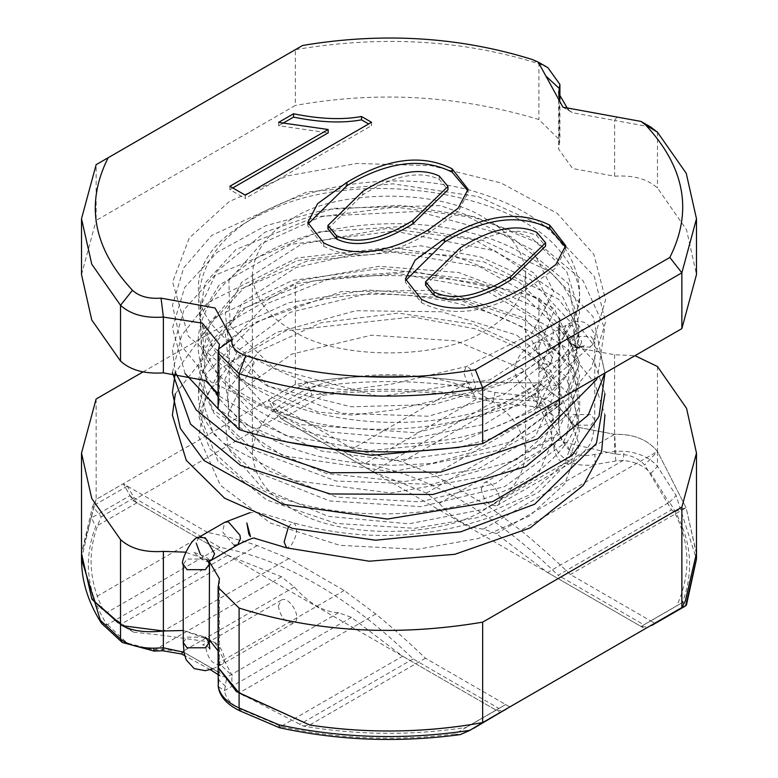 <?xml version="1.0" encoding="UTF-8"?>
<svg xmlns="http://www.w3.org/2000/svg" width="778" height="778" viewBox="0 0 778 778"><rect width="100%" height="100%" fill="white"/><g stroke="black" fill="none" stroke-linecap="round" stroke-linejoin="round"><path stroke-width="0.58" stroke-dasharray="3.89 2.92" d="M485.628 218.754C510.631 232.797 523.964 251.391 525.656 274.537C523.964 297.682 510.631 316.286 485.628 330.329C442.147 360.428 335.853 360.428 292.363 330.329C267.369 316.286 254.036 297.682 252.344 274.537C254.036 251.391 267.369 232.797 292.363 218.754C335.853 188.655 442.147 188.655 485.628 218.754M485.628 397.286C510.631 411.329 523.964 429.923 525.656 453.068C523.964 476.214 510.631 494.818 485.628 508.861C442.147 538.96 335.853 538.96 292.363 508.861C267.369 494.818 254.036 476.214 252.344 453.068C254.036 429.923 267.369 411.329 292.363 397.286C335.853 367.187 442.147 367.187 485.628 397.286M96.132 398.997L96.132 499.418L295.339 384.41L308.302 387.775C370.902 378.176 433.132 379.722 494.993 392.433L538.901 397.509C551.437 400.485 558.41 405.883 559.82 413.672L558.594 424.584L559.966 434.056C565.159 451.59 576.77 458.378 594.791 454.41L614.63 451.396L624.044 451.201C638.787 452.631 649.931 457.697 657.468 466.411L676.15 495.586L696.485 559.071M143.006 371.933L295.339 283.98L295.339 384.41L307.018 382.397L311.988 395.156C366.487 386.909 420.723 387.386 474.706 396.576L478.237 398.18L533.65 400.845C543.569 403.082 547.595 407.39 545.718 413.75L562.941 441.914L615.962 454.303C628.109 453.875 637.697 457.435 644.699 464.972L671.521 509.755L558.089 575.243C493.67 512.858 429.242 475.669 364.824 463.659L478.237 398.18M96.132 164.673L295.339 49.666L295.339 105.448L96.132 220.466L96.132 164.673M505.69 704.547L498.922 708.457L413.137 658.927C348.719 596.541 284.301 559.353 219.873 547.352L134.127 497.842L127.359 486.124L123.264 483.76L132.921 500.497L500.128 712.492L509.794 706.92L505.69 704.547L466.012 727.459C411.494 735.706 357.228 735.229 303.235 726.03L236.327 691.486M132.921 500.497L277.872 416.814L645.079 628.809L500.128 712.492M696.485 554.092L686.079 507.703L657.468 451.435C647.51 439.453 633.224 433.764 614.63 434.357L575.594 426.782L558.594 406.768L559.907 398.706L538.901 382.971L468.249 381.969L538.901 382.971L559.907 398.706L558.594 406.758L575.642 426.811L614.63 434.357C633.37 433.823 647.646 439.521 657.468 451.435L686.079 507.703L674.302 511.788C690.242 542.966 691.078 574.29 676.792 605.77L643.873 624.773L558.089 575.243M645.079 628.809L654.736 623.236L570.362 574.514C557.155 561.56 533.183 540.379 520.754 530.363L489.138 506.809L433.813 474.862L402.187 461.899L352.551 448.77L468.249 381.969C414.411 373.848 360.671 373.994 307.018 382.397L272.31 402.44L268.206 400.067L277.872 416.814M352.551 448.77L268.206 400.077L275.042 411.902L281.879 419.118L372.711 471.565L492.921 402.158L536.246 406.865C546.603 409.092 552.322 413.381 553.411 419.731L552.331 423.991L559.129 420.46L558.594 424.584L558.594 327.548L559.907 318.737L538.901 298.071C458.68 273.895 377.495 269.198 295.339 283.98M127.359 486.124L92.65 506.167L96.132 499.418L81.515 553.498L92.65 506.167L101.208 516.845C86.932 548.305 87.758 579.62 103.678 610.788L106.46 612.821L219.873 547.352M209.301 561.628L205.421 559.081M208.494 561.93L205.402 559.071L185.232 552.137M558.594 327.548L572.598 347.066L614.63 354.749L634.994 355.682M650.661 127.008L614.63 120.425L614.63 176.217L572.598 168.534L558.594 149.016L559.907 140.205L538.901 119.54C458.68 95.363 377.495 90.666 295.339 105.448M614.63 176.217C633.185 174.962 647.461 178.891 657.468 187.994L686.546 229.782L696.485 274.537M218.093 393.629L219.406 400.067L218.093 408.868M81.515 274.537L96.132 220.466M547.907 67.676L538.901 63.747C462.793 39.814 381.609 35.117 295.339 49.666L302.632 45.455M218.093 667.368L219.406 657.818L218.093 650.875L219.406 657.818L218.696 662.944L232.282 675.819L215.049 642.754L162.048 635.256L133.583 632.164L106.46 612.821M209.204 639.691L205.402 637.182L183.238 630.501L209.204 639.691M616.935 117.04L614.63 120.425L572.598 112.752L568.378 109.961M509.794 706.92L425.41 658.207C408.051 641.597 391.519 626.874 375.813 614.046L344.187 590.492L288.862 558.546L257.246 545.582C241.083 540.185 224.541 535.809 207.6 532.453L91.911 599.255L103.678 610.788M425.41 658.207L309.693 725.008L303.235 726.03M268.206 400.067L295.339 384.41C351.899 374.082 409.529 373.275 468.249 381.969L474.706 396.576M413.137 658.927L299.705 724.415M375.813 614.046L239.099 692.974L244.341 696.115C234.431 690.251 230.414 683.492 232.282 675.819M134.127 497.842L101.208 516.845M498.922 708.457L466.012 727.459M654.736 623.236L650.641 620.863M364.824 463.659L279.078 414.159L272.31 402.44M279.078 414.159L311.988 395.156M674.302 511.788L671.521 509.755M643.873 624.773L676.792 605.77M538.901 298.071L538.901 382.971L533.65 400.845M559.304 322.802L559.304 402.401L545.718 413.75M614.63 354.749L614.63 434.357L615.962 454.303M657.468 366.526L657.468 451.435L644.699 464.972M288.862 558.546L163.37 630.997L162.048 635.256M257.246 545.582L120.532 624.51L133.301 631.989M307.903 224.171L307.816 225.863L323.736 246.276C353.766 261.486 388.796 257.032 428.804 232.914L458.242 211.509L468.064 192.604L467.967 190.941M371.534 122.282L371.534 125.628L368.636 123.955M245.294 195.161L245.294 198.516L371.534 125.628M229.87 186.263L229.87 189.608L245.294 198.516M232.768 187.936L229.87 189.608M278.631 122.379L278.631 125.725L328.17 132.853M282.706 123.371L278.631 125.725M405.542 280.547L405.445 282.229L421.365 302.642C451.405 317.852 486.425 313.398 526.443 289.28L555.881 267.875L565.694 248.979L565.606 247.316M327.927 228.8L362.723 194.763C394.047 175.254 419.566 170.129 439.259 179.378L447.953 189.783M425.566 285.166L460.362 251.138C491.686 231.63 517.195 226.495 536.898 235.744L545.592 246.149M278.359 606.218L281.043 600.276C288.978 594.674 302.846 618.695 294.026 622.76C285.973 623.538 280.751 618.024 278.359 606.218M481.281 489.061C483.683 500.867 488.905 506.381 496.957 505.603C505.778 501.528 491.91 477.507 483.974 483.119L481.281 489.061M492.921 402.158L494.993 392.433M281.879 419.118L323.152 395.292C380.763 388.018 437.469 390.206 493.271 401.847M372.711 471.565L426.412 493.048L439.269 503.337C453.982 519.811 468.716 528.379 483.478 529.011L496.354 533.679L547.566 572.52L669.518 502.209C690.961 535.099 695.231 568.582 682.345 602.668L686.459 604.914L647.909 627.175L686.459 604.914M552.331 423.991L551.164 438.734C558.507 459.409 573.211 467.986 595.267 464.476L615.981 460.965L623.207 460.44C635.402 461.685 644.602 466.022 650.797 473.442L669.002 502.413M547.566 572.52L641.072 626.504L647.909 627.175M696.485 553.255L686.079 507.713L570.362 574.514M275.042 411.902L313.592 389.652L308.302 387.775M323.152 395.292L313.592 389.652M536.246 406.865L538.901 397.509L538.901 382.971L402.187 461.899M426.412 493.048L553.411 419.731L559.82 413.672M559.907 318.737L559.907 415.16L559.129 420.46L559.304 402.401L433.813 474.862M439.269 503.337L559.966 434.056M483.478 529.011L595.267 464.476L594.791 454.41M615.981 460.965L614.63 451.396L614.63 434.357L489.138 506.809M496.354 533.679L623.207 460.44L624.044 451.201M650.797 473.442L657.468 466.411L657.468 451.435L520.754 530.363M669.518 502.209L676.15 495.586M130.091 495.596L136.928 502.802L227.76 555.249L107.014 624.86C86.844 592.632 83.061 559.897 95.645 526.638L91.541 517.847L92.3 512.478L96.132 499.418L123.264 483.76L130.091 495.596L91.541 517.847M227.76 555.249L281.461 576.741L294.317 587.02C309.031 603.495 323.774 612.062 338.527 612.704L351.403 617.372L402.615 656.204L281.189 726.312L241.725 709.624C231.27 704.654 225.542 698.313 224.541 690.611L226.738 677.239C219.25 672.338 204.488 663.799 182.422 651.624L161.96 649.377L154.462 650.058L127.174 643.046L107.549 624.656M281.189 726.312L279.496 727.731M402.615 656.204L496.121 710.188L502.958 710.859L464.408 733.119L506.585 709.254M496.121 710.188L454.848 734.014C395.195 741.434 337.195 738.964 280.848 726.613M454.848 734.014L460.216 734.617M218.326 664.587L218.093 667.193M118.013 622.711L120.454 624.462M207.6 532.453L123.264 483.76M225.61 686.342L218.696 679.991L219.406 675.8L218.093 672.046M217.976 671.959L183.958 652.265M241.725 709.624L239.605 710.732M351.403 617.372L224.541 690.611L218.287 686.595M338.527 612.704L226.738 677.239L220.077 676.131L218.093 672.717M294.317 587.02L182.422 651.624L181.527 653.987M161.96 649.377L162.719 650.748M281.461 576.741L154.462 650.058L154.151 651.098M127.174 643.046L122.204 642.443M107.014 624.86L101.597 623.373M532.24 59.478L538.901 63.747L538.901 119.54M657.468 132.202L657.468 187.994M218.696 583.344L218.696 679.991M218.696 349.021L218.696 404.813M559.304 97.96L559.304 144.27M428.804 229.568L428.804 232.914M323.736 242.931L323.736 246.276M526.443 285.934L526.443 289.28M421.365 299.297L421.365 302.642M362.723 191.417L362.723 194.763M439.259 176.032L439.259 179.378M460.362 247.783L460.362 251.138M536.898 232.398L536.898 235.744M183.238 642.482L187.041 637.182L205.402 637.182L215.049 642.754M205.878 648.055C208.28 659.861 213.503 665.385 221.555 664.606L221.555 664.606C230.376 660.532 216.508 636.511 208.572 642.113L205.878 648.055M205.402 559.071L187.041 559.071L183.238 564.371M200.384 554.461L205.402 559.071L209.418 560.325M198.905 537.228L196.221 543.17M234.149 545.281L222.537 531.87L224.754 522.301M288.337 527.183L290.175 524.79L294.201 523.04C298.227 528.505 297.04 536.207 290.641 546.127L286.674 547.897M254.202 362.966L245.206 378.974L238.729 379.625L235.841 373.566L244.827 357.559L251.304 356.908L254.202 362.966M469.387 389.768L473.073 391.626L474.658 390.148L475.553 385.771L469.922 368.422L466.236 366.574L463.756 372.419L469.387 389.768M549.035 407.4C559.294 402.43 562.523 396.002 558.701 388.125C550.707 377.904 530.382 396.712 539.115 405.173L549.035 407.4M543.754 363.89L550.104 364.454L552.788 358.502L543.608 342.602L537.121 341.96L534.428 347.902L543.754 363.89M581.779 341.766L579.095 347.717L572.598 347.066L563.418 331.165L566.112 325.223L572.598 325.865L581.779 341.766M572.598 336.466L568.796 341.766L572.598 347.066L590.959 347.066L594.762 341.766L590.959 336.466L572.598 336.466M572.598 425.177L568.796 419.877L572.598 414.577L590.959 414.577L594.762 419.877L590.959 425.177L572.598 425.177M553.761 447.214L556.445 441.272C564.381 435.67 578.249 459.691 569.428 463.756L569.428 463.756C561.376 464.534 556.153 459.02 553.761 447.214M641.072 626.504L682.345 602.668M650.641 620.873L685.35 600.83M136.928 502.802L95.645 526.638M505.69 704.557L470.982 724.59M344.187 590.492L218.696 662.944M81.515 559.071L92.3 512.478M525.656 274.537L525.656 453.068M252.344 274.537L252.344 453.068M218.093 674.604L220.077 676.131L219.347 675.148L219.406 578.599M219.406 344.275L219.406 400.067M558.594 93.224L558.594 149.016M559.907 99.662L559.907 140.205M562.932 107.169L572.598 112.752M133.583 632.164L122.409 625.707M93.477 600.976C95.704 603.981 102.21 609.33 112.985 617.042M307.816 222.508L307.816 225.863M468.064 189.258L468.064 192.604M565.694 245.624L565.694 248.979M405.445 278.884L405.445 282.229M209.797 648.988L207.814 646.596L202.64 644.855L208.572 642.113L281.043 600.276M212.841 668.827L221.555 664.606L294.026 622.76M209.525 561.278L208.494 561.93L205.47 561.376L201.784 559.324L193.284 552.069L205.83 556.863L208.65 559.119L209.486 561.434M207.648 381.93L205.266 377.787L202.591 330.669L238.749 289.97L307.436 260.931L393.989 252.237L479.423 266.514L554.306 308.749L579.639 362.791L567.493 399.377L499.602 450.054L392.17 471.799L282.784 455.714L211.995 409.452L198.789 379.265L203.807 349.118L242.026 309.002L311.803 281.101L398.239 273.593L482.681 288.784L555.035 330.669L579.639 383.642L556.445 434.26L487.534 475.922L390.955 493.028L293.821 480.532L223.403 443.11C206.394 426.801 198.05 410.259 198.351 393.503C199.256 357.627 231.338 328.734 294.599 306.824C398.453 272.067 550.036 313.437 573.59 377.836C588.567 410.92 576.216 442.429 536.557 472.382C467.364 524.965 314.934 527.815 243.874 479.754L209.379 448.216L198.361 414.713L220.456 368.509L285.672 330.874L412.534 316.938L475.63 328.929L528.233 352.123L574.096 400.155L579.357 431.44L567.697 462.686L538.6 492.114L494.03 515.902C428.561 539.329 361.926 541.702 294.142 523.03L263.995 513.986L258.092 512.605L250.01 512.644M483.974 483.119L556.445 441.272C569.574 430.078 566.267 438.286 568.796 419.877L568.718 340.239C563.787 339.325 579.727 350.684 584.706 344.673C581.38 352.852 564.634 341.843 568.611 335.376L569.233 339.519L573.172 345.179L578.764 347.28L580.456 347.017L550.104 364.454L539.28 372.399L539.913 369.18L538.366 364.97L558.701 388.125L579.425 445.23L564.624 484.023L529.419 516.047L478.528 538.473L417.446 549.326L339.772 545.329L270.374 523.04L220.417 485.326L198.74 436.808L205.431 396.731L232.68 360.525L276.657 332.391L355.789 310.714L441.583 311.784L516.689 335.133L566.258 376.776L579.493 423.203L564.721 462.686L528.884 495.178L476.943 517.74L414.664 528.311L336.213 523.468L266.825 500.03L217.898 461.014L198.429 411.416L206.121 374.014L255.836 322.228L341.309 291.643L439.181 290.243L523.798 317.803L573.367 368.412L578.9 407.507L562.183 444.89L504.63 486.629L420.937 506.653L329.94 501.003L252.373 470.437L213.221 433.365L198.371 388.553L209.214 346.803L245.255 308.039L300.785 280.518L378.915 266.309L458.748 272.524L526.054 297.935L569.039 338.8L579.639 375.492L569.768 412.369L516.611 459.749L431.78 484.373L336.203 481.067L253.784 450.131L213.853 413.099L198.4 368.091L209.739 324.669L244.341 287.5L297.011 260.601L420.81 245.77L480.872 257.071L530.79 279.652L572.559 324.27L578.929 364.892L561.249 403.675L508.88 442.322L433.521 462.959C431.965 463.532 418.214 464.32 392.268 465.312C369.2 464.34 351.199 462.647 338.265 460.255C240.178 444.666 173.173 373.712 206.86 308.885C217.811 287.276 236.454 269.169 262.779 254.581C334.978 212.929 458.125 213.736 525.238 255.048C597.3 291.935 598.836 378.234 516.971 417.164C446.543 455.344 325.379 452.582 256.896 409.646L221.458 380.539L201.56 345.208L200.082 307.038L217.295 270.987L265.065 232.145L333.159 208.368L440.367 205.606L531.316 237.601L566.734 271.483L579.639 312.425L570.984 346.55L546.409 376.426C476.35 441.097 295.3 437.304 228.45 366.759C200.831 339.111 192.361 308.681 203.048 275.47C227.137 198.75 375.589 159.286 479.929 193.187C541.838 212.822 575.068 245.012 579.629 289.756C579.853 307.388 574.008 323.813 562.066 339.033C542.567 363.073 512.896 380.598 473.073 391.626L395.866 409.695L352.755 415.102L318.328 412.068L238.729 379.625L188.295 336.174L172.609 282.054L189.229 238.068L229.209 201.58L287.218 175.925L356.908 163.448L431.45 165.714L500.906 182.908L557.213 213.357L593.847 254.387L605.595 299.744L592.437 344.868L523.526 404.083L416.201 432.782L301.076 424.623L211.052 382.027L181.556 346.064L172.483 305.132L183.696 267.924L211.83 235.316L306.649 192.04L392.88 183.832L478.402 196.669L549.317 228.868L594.295 276.414L605.566 322.238L591.513 367.586L571.519 392.326M491.871 438.306L459.069 447.389M287.208 442.05L234.314 419.507L218.093 408.781M185.057 373.576L172.424 327.956L184.756 287.325L217.111 252.335L265.599 225.776L325.739 209.515L400.913 205.324L474.541 216.79L537.763 242.746L583.101 280.78L604.632 327.937L597.611 377.262M604.944 393.765L594.081 360.827L546.351 311.686L471.011 279.448L381.152 268.517L292.635 280.372L215.594 317.103L175.351 372.536L172.415 349.555L183.958 309.877L214.64 275.441L318.572 231.98L401.545 226.563L482.574 240.295L549.676 271.512L593.099 316.675L604.885 373.061M172.395 372.458L181.566 335.503L207.288 302.827L297.128 257.965L390.751 247.375L483.926 261.914L558.672 299.287L600.528 354.029L604.992 373.002M175.332 393.804L224.171 332.08L288.726 302.691L367.712 290.019L449.83 295.903L523.137 319.709L566.092 347.844L594.567 382.932L604.944 415.024M496.957 505.603L569.428 463.756C573.24 462.968 579.639 457.143 588.615 446.3C592.058 441.875 594.11 433.074 594.762 419.877L594.762 341.766C596.22 336.359 593.507 330.3 586.602 323.57C580.281 320.05 573.454 320.604 566.112 325.223L537.121 341.96C524.197 347.183 516.485 356.674 513.976 370.445C522.009 392.18 521.785 382.377 539.115 405.173L553.664 438.773L537.18 476.613L484.723 509.055L408.849 523.827L328.112 516.359L262.565 488.428L228.071 448.566L225.124 420.246L238.622 391.869L291.731 354.097L371.505 335.201L456.054 340.929L522.33 368.898L553.635 416.765L540.292 451.882L495.586 483.439L420.198 501.859L336.718 497.093L267.01 470.184L229.014 429.631L227.73 389.564L259.619 350.897L321.071 322.695L398.287 313.096L473.374 324.338L517.545 344.421L544.96 370.435L553.654 395.827L535.682 435.777L478.062 469.008L403.986 481.621L326.536 473.569L263.479 446.65L229.033 408.469L224.823 379.722L237.455 350.975L290.301 312.318L370.989 292.839L456.774 298.684L523.526 327.373L553.673 375.832L532.308 417.844L467.773 450.948L395.234 460.566L321.382 451.026L261.904 424.38L229.189 387.619L229.52 342.874L266.329 303.906L332.76 277.396L412.924 271.23L487.32 286.771L537.326 318.377L553.683 354.963L536.674 392.345L484.704 424.263L410.035 438.967L330.339 432.091L264.86 405.182L229.072 366.156L225.338 334.287L242.493 302.516L295.932 267.544L372.662 250.312L453.467 255.544L518.236 281.266L544.843 306.668L553.673 332.945L541.955 364.999L504.027 394.631L428.26 416.23L341.552 413.254L268.284 386.18L228.732 344.187L225.319 313.213L241.608 282.288L301.329 244.253L387.483 228.362L474.103 239.76L535.07 273.632L553.673 312.075L538.259 348.233L489.887 379.849L379.45 396.556L273.885 368.305L230.045 325.856L228.888 280.683L261.359 243.65L320.964 216.722L395.205 207.074L468.132 216.78L532.298 249.796L553.683 291.624L531.598 333.674L466.236 366.574L392.404 383.933L354.982 388.961C331.282 392.151 296.719 381.463 251.304 356.908C216.206 336.096 198.555 313.388 198.361 288.784C198.02 255.262 226.349 227.147 283.367 204.458C375.015 169.41 517.594 194.967 561.21 252.626C575.166 269.703 581.215 286.917 579.347 304.256L559.168 346.511L507.81 382.825L433.696 404.511L351.228 406.797L267.438 386.073L213.007 347.144L199.139 317.901L204.954 283.173L236.006 249.475L316.383 216.488L417.737 211.431L510.66 236.502L568.378 283.552L577.607 335.036C573.989 349.079 565.178 362.674 551.174 375.832C496.16 431.129 350.1 447.049 266.523 406.865C230.706 390.07 208.961 370.27 201.288 347.455L200.267 316.267L219.153 285.03L291.147 244.273L393.843 231.027L494.934 250.837L562.834 297.011L578.949 331.749L573.94 366.574L533.562 410.833L460.459 441.622L370.999 450.501L285.614 435.495L218.093 395.428M210.313 669.673L184.678 655.591"/><path stroke-width="1.17" d="M185.232 552.137L163.37 551.398C144.815 552.652 130.539 548.723 120.532 539.611L91.755 498.504L81.515 453.068L96.132 398.997L143.006 371.933M473.462 728.373L509.794 706.92L482.652 722.587L482.661 622.157L681.868 507.149L681.868 607.569L482.661 722.587L470.972 724.59C417.309 732.993 363.55 733.139 309.683 725.008L236.327 691.486L218.093 667.368L239.099 692.974L309.693 725.008C363.015 733.139 416.775 733.002 470.982 724.59L482.652 722.587L469.97 730.328C405.114 740.17 341.474 738.341 279.039 724.853L239.109 707.951C226.447 702.194 219.464 694.725 218.161 685.535L218.696 679.991M657.468 132.202L645.536 124.888C684.903 167.173 693.004 211.353 669.839 257.45L681.868 272.825L482.661 387.833L482.661 443.625L681.868 328.617L696.485 274.537L696.485 218.744L686.245 173.319L657.468 132.202L650.661 127.008L641.004 121.426L562.932 107.169L538.24 62.094L532.24 59.478C459.01 36.751 382.475 32.073 302.632 45.455L96.132 164.673L81.515 218.744L81.515 274.537L91.755 319.972L120.532 361.08C130.539 370.192 144.815 374.121 163.37 372.866L205.402 380.539L218.093 393.629M696.485 218.744L681.868 272.825L681.868 328.617M681.868 507.149L696.485 453.068L686.546 408.314L657.468 366.526L634.994 355.682M647.909 627.175L681.868 607.569L685.35 600.82L696.485 553.255M482.661 622.157C396.391 636.705 315.197 632.008 239.099 608.065L239.099 707.951L239.605 710.732C226.379 704.187 219.24 695.921 218.171 685.933L218.161 685.535M120.454 624.462L120.532 624.51C130.364 630.841 144.64 633 163.37 630.997L183.238 630.511L163.37 630.997L122.409 625.707L91.911 599.255L81.515 553.498L91.911 599.255L118.013 622.711M218.093 667.193L218.093 587.4L219.406 578.599L209.301 561.628M218.093 587.4L239.099 608.065M482.661 443.625C396.391 458.174 315.207 453.477 239.099 429.544L218.093 408.868L218.093 353.086L219.406 344.275L202.358 323.142L163.37 317.074C144.776 318.377 130.49 314.448 120.532 305.297L91.755 264.18L81.515 218.744M669.839 257.45L475.368 369.725L482.661 387.833C396.391 402.382 315.207 397.684 239.099 373.751L218.093 353.086M218.093 650.875L209.204 639.691L218.093 650.875M568.378 109.961L558.594 93.224L559.907 84.413L547.907 67.676L538.24 62.094M645.536 124.888L641.004 121.426M559.304 97.96L559.304 88.478L545.825 76.011M475.368 369.725C395.525 383.107 318.99 378.429 245.76 355.702C235.141 351.851 230.619 346.327 232.184 339.14L215.029 307.991L161.056 298.139C148.647 299.015 139.116 296.399 132.464 290.291C93.097 248.007 84.997 203.826 108.161 157.73M218.696 349.021L232.184 339.14M163.37 372.866L163.37 317.074L161.056 298.139M536.898 232.398L545.592 242.804L510.582 276.783C479.17 296.321 453.662 301.378 434.056 291.974L425.566 281.821L460.362 247.783C491.686 228.285 517.195 223.15 536.898 232.398M323.736 242.931C353.766 258.14 388.796 253.686 428.804 229.568L458.242 208.154L468.064 189.258L452.115 168.807C422.084 153.684 387.036 158.187 346.959 182.315L317.599 203.661L307.816 222.508L323.736 242.931M245.294 195.161L371.534 122.282L361.507 116.496C342.476 120.026 319.826 119.112 293.539 113.773L278.631 122.379L328.17 129.508L229.87 186.263L245.294 195.161M526.443 285.934L555.881 264.53L565.694 245.624L549.754 225.173C519.723 210.06 484.665 214.563 444.598 238.681L415.238 260.037L405.445 278.884L421.365 299.297C451.405 314.506 486.425 310.052 526.443 285.934M439.259 176.032L447.953 186.428L412.943 220.417C381.531 239.945 356.023 245.012 336.417 235.608L327.927 225.445L362.723 191.417C394.047 171.909 419.566 166.784 439.259 176.032M467.967 190.941L452.115 172.152C422.084 157.03 387.036 161.532 346.959 185.66L307.903 224.171M328.17 129.508L328.17 132.853L232.768 187.936M293.539 113.773L293.539 117.118L282.706 123.371M361.507 116.496L361.507 119.841C342.476 123.371 319.826 122.467 293.539 117.118M368.636 123.955L361.507 119.841M565.606 247.316L549.754 228.518C519.723 213.405 484.665 217.908 444.598 242.026L405.542 280.547M447.953 186.428L447.953 189.783L412.943 223.763C381.531 243.3 356.023 248.357 336.417 238.953L327.927 228.8L327.927 225.445M545.592 242.804L545.592 246.149L510.582 280.129C479.17 299.666 453.662 304.733 434.056 295.319L425.566 285.166L425.566 281.821M685.632 605.819L686.429 605.06L696.485 559.071L685.632 605.819L681.868 607.569L685.35 600.83L696.485 553.498L696.485 453.068M279.039 724.853L279.496 727.731C338.44 740.578 398.676 742.873 460.216 734.607L469.97 730.328M218.696 662.944L218.326 664.587M183.958 652.265L163.37 647.821L153.606 648.2C139.019 648.016 127.991 644.962 120.532 639.049L100.362 620.27L81.515 559.071L81.515 453.068M218.093 672.046L218.093 672.717M218.287 686.595L218.093 667.378M184.678 655.591L181.527 653.987L182.966 651.711M181.527 653.987L162.719 650.748L163.37 647.821L163.37 551.398M162.719 650.748L154.151 651.098L153.606 648.2M154.151 651.098L122.204 642.443L120.532 639.049L120.532 539.611M122.204 642.443L101.597 623.373L100.362 620.27M245.76 355.702L239.099 373.751L239.099 429.544M132.464 290.291L120.532 305.297L120.532 361.08M346.959 182.315L346.959 185.66M452.115 168.807L452.115 172.152M549.754 225.173L549.754 228.518M444.598 238.681L444.598 242.026M336.417 235.608L336.417 238.953M412.943 220.417L412.943 223.763M434.056 291.974L434.056 295.319M510.582 276.783L510.582 280.129M205.402 637.182L209.204 642.482L205.402 647.782L187.041 647.782L183.238 642.482L184.094 653.014L186.263 659.948L194.208 668.613L205.227 670.685L212.841 668.827M183.238 642.482L183.238 564.371L187.041 569.671L205.402 569.671L209.204 564.371L208.494 561.93M196.221 543.17L200.384 554.461M209.418 560.325L211.888 559.713L214.582 553.771L205.402 537.87L198.905 537.228C191.125 536.742 179.271 564.75 183.238 564.371M198.905 537.228L224.754 522.301L228.343 521.814L239.955 535.225L240.431 538.853L237.737 544.795L234.149 545.281M604.944 415.024L601.637 451.435L583.237 485.423L530.051 527.941L454.838 554.306L369.19 561.21L286.674 547.897L284.116 542.013L288.337 527.183M559.907 84.413L559.907 99.662M209.486 561.434L209.204 642.482L209.797 648.988M286.674 547.897L254.941 538.376C254.873 537.044 249.135 539.183 237.737 544.795L209.525 561.278M250.01 512.644L224.754 522.301M248.804 534.126L246.85 522.981L250.497 536.645L248.804 534.126M571.519 392.326L491.871 438.306M459.069 447.389L371.855 455.315L287.208 442.05M218.093 408.781L185.057 373.576M597.611 377.262L596.473 379.693L537.734 438.85L440.669 472.1L330.164 472.761L234.868 441.038L196.348 410.103L175.322 372.536L172.395 392.501L180.34 428.396L204.06 460.557L282.443 504.193L387.308 519.062L492.669 501.635L572.229 455.237L599.07 416.24L604.992 373.002M604.885 373.061L588.178 415.141L525.782 466.567L432.879 494.468L330.076 493.952L240.509 465.4L190.581 424.175L172.395 372.458M604.944 393.765L596.434 443.372L534.622 504.241L460.702 531.821L375.531 540.214L292.557 528.388L224.648 498.231L186.273 460.333L172.395 415.17L175.332 393.804M218.093 395.428L207.648 381.93M651.536 625.57L684.65 606.451M696.485 559.071L696.485 553.498M279.438 727.712L239.605 710.732M218.093 674.604L210.313 669.673M101.121 622.74C88.021 601.977 81.496 580.758 81.515 559.071"/></g></svg>
